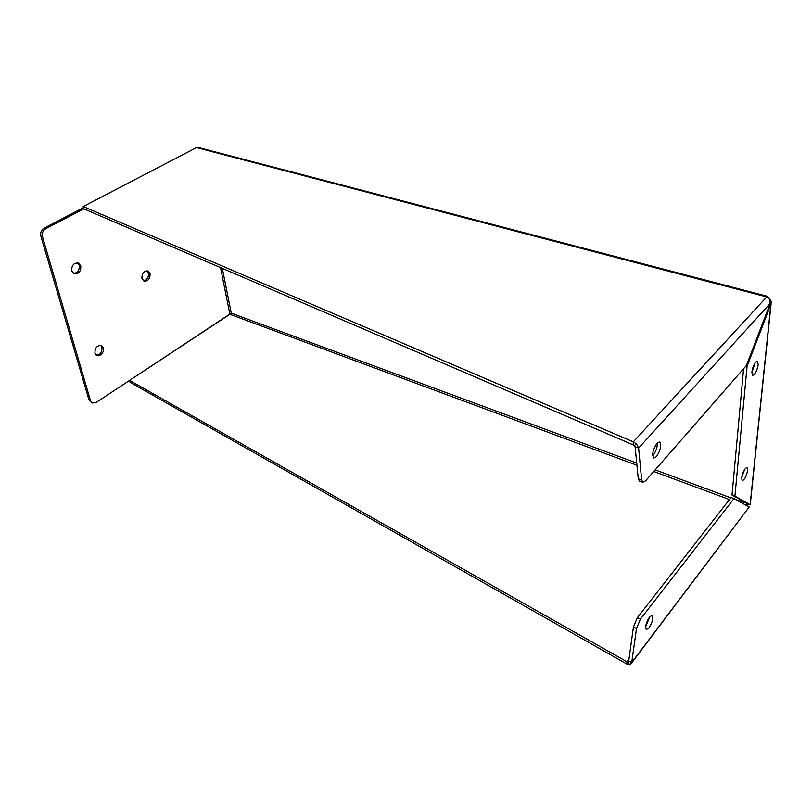 <?xml version="1.0" encoding="UTF-8"?>
<svg xmlns="http://www.w3.org/2000/svg" width="812" height="812" viewBox="0 0 812 812"><rect width="100%" height="100%" fill="white"/><g stroke="black" fill="none" stroke-linecap="round" stroke-linejoin="round"><path stroke-width="1.22" d="M71.73 270.985C71.497 265.453 73.709 262.794 78.358 263.017L80.804 265.91C81.027 271.431 78.805 274.08 74.146 273.837L71.73 270.985M77.505 262.804L79.221 265.311C79.606 270.213 77.668 272.923 73.405 273.451M94.953 353.23C94.852 347.861 97.034 345.283 101.5 345.476L103.489 347.891C103.581 353.25 101.398 355.818 96.922 355.615L94.953 353.23M100.708 345.252L101.947 347.231C102.221 351.972 100.302 354.611 96.171 355.159M141.948 278.475C141.836 273.35 143.815 270.843 147.896 270.944L150.058 273.664C150.159 278.78 148.17 281.277 144.089 281.155L141.948 278.475M147.033 270.761L148.484 273.096C148.758 277.552 147.053 280.11 143.379 280.769M751.871 371.916C753.1 365.481 754.957 361.878 757.444 361.107L758.205 364.578C756.977 370.993 755.119 374.586 752.643 375.347L751.871 371.916M751.821 372.82L755.15 362.71M741.63 477.913C742.858 471.823 744.655 468.331 747.04 467.458L747.649 470.239C746.421 476.319 744.614 479.79 742.239 480.663L741.63 477.913M649.042 627.828L646.332 629.625C644.89 627.067 645.956 622.865 649.509 617.039L652.188 615.283C653.619 617.831 652.574 622.012 649.042 627.828M645.591 626.976L649.894 616.562M657.03 443.2C652.838 449.706 651.752 454.649 653.772 458.039L656.451 456.679C660.613 450.193 661.689 445.26 659.669 441.88L657.03 443.2M652.675 455.857L653.061 455.451C655.964 451.563 657.405 447.361 657.375 442.844M747.192 504.069L746.634 505.582M770.009 299.598L771.329 301.536L770.892 304.175L747.081 366.222L734.921 496.112L750.115 504.668L750.339 503.866L771.096 303.749M767.685 296.39L198.057 147.408L196.514 147.581L83.21 206.532L633.289 441.85L636.466 443.951L638.618 448.092L770.243 303.383L769.543 298.593L766.69 296.938L767.787 296.41L768.355 297.659M83.494 207.628L44.122 228.142C41.28 230.009 40.184 232.648 40.854 236.069L89.036 400.103L92.223 402.955M44.122 228.142L45.736 228.72L83.819 208.836L83.21 206.532M45.736 228.72C42.884 230.588 41.798 233.227 42.457 236.647L90.558 400.823L92.345 403.016L96.11 402.478L230.019 314.193M629.665 664.663L627.879 661.963L628.681 661.09L631.706 662.531L629.665 664.663L626.874 664.043L130.082 382.31L129.575 380.412L231.237 313.138L636.72 463.063M745.893 505.165L746.39 503.623L748.014 503.887M636.943 465.256L229.897 314.274L231.237 313.138L222.315 268.346M770.02 303.952L770.892 304.175L750.115 504.668L747.121 504.11M770.832 300.176L770.233 300.308M631.634 662.978L749.222 507.013L733.987 498.568L640.445 619.099L636.517 628.488L631.706 662.531L749.222 507.013M129.575 380.412L626.945 661.76L626.874 664.043M734.921 496.112L732.018 495.046L747.304 503.633M747.081 366.222L746.055 365.918M743.589 368.729L732.018 495.046M741.63 477.852L744.736 469.234M196.514 147.581L766.69 296.938L633.289 441.85L633.198 444.895L83.819 208.836M627.879 661.963L626.945 661.76L628.965 659.1M770.243 303.383L746.37 365.552L645.591 480.826L642.779 482.277L641.673 480.065L638.618 448.092L635.126 446.833L634.263 445.605L636.466 443.951M634.263 445.605L633.198 444.895M733.987 498.568L731.074 497.492L637.359 617.699L633.431 627.077L628.681 661.09M635.126 446.833L638.273 478.786L639.389 480.998L642.779 482.277M229.897 314.274L220.539 267.584M40.854 236.069L42.457 236.647M90.558 400.823L89.036 400.103M655.162 469.884L730.79 497.847M736.514 499.969L746.441 503.135M729.46 499.563L653.751 471.488M636.517 628.488L633.431 627.077M640.445 619.099L637.359 617.699M638.273 478.786L641.673 480.065M628.64 661.262L628.224 661.81"/></g></svg>
